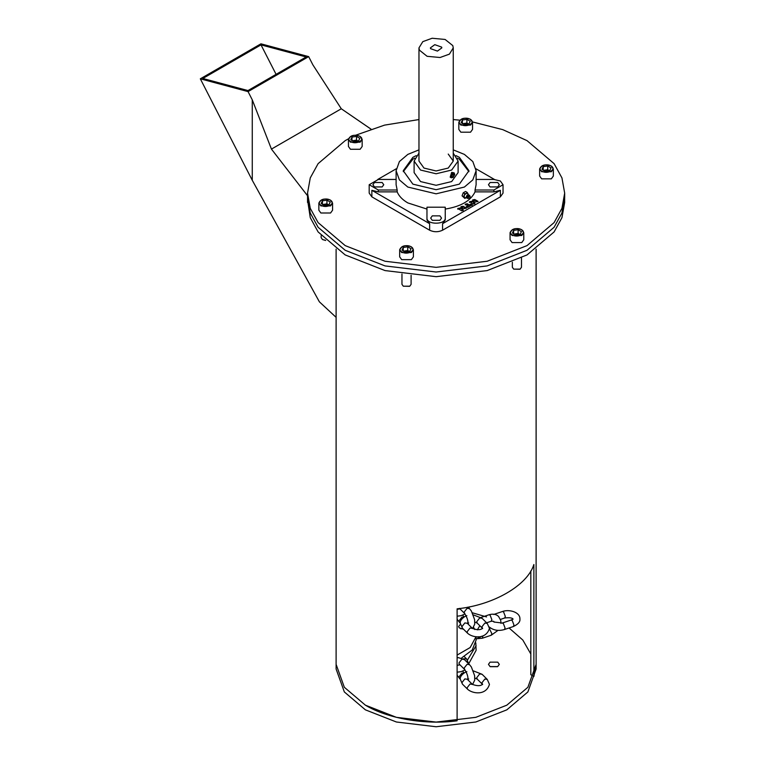 <?xml version="1.0" encoding="UTF-8"?>
<svg xmlns="http://www.w3.org/2000/svg" width="765" height="765" viewBox="0 0 765 765"><rect width="100%" height="100%" fill="white"/><g stroke="black" fill="none" stroke-linecap="round" stroke-linejoin="round"><path stroke-width="1.15" d="M437.427 51.092L441.826 47.879L441.673 47.124L434.797 44.666L430.399 47.879L430.552 48.644L437.427 51.092M432.158 38.25L422.816 41.635L418.971 47.879L419.43 50.165L427.109 56.304L440.057 57.509L449.409 54.133L453.253 47.879L452.794 45.604L445.115 39.455L432.158 38.25M460.779 628.83L462.691 628.39M463.609 629.299L459.239 627.874L458.618 626.497L460.367 624.336M476.107 636.69L476.107 640.085L472.225 650.011L461.831 657.776M473.592 627.357L474.797 629.557M476.05 636.681L470.159 647.544L457.107 655.079M490.26 666.688L497.518 666.688L490.26 666.688M490.049 666.564L488.462 664.355L490.049 662.136L497.728 662.136L499.315 664.355L497.728 666.564L490.049 666.564M536.112 249.113L536.112 664.355L527.879 687.286L506.822 705.177L475.83 717.331L436.107 722.084L396.394 717.331L365.402 705.177C387.539 718.622 425.866 725.153 457.107 720.793L457.107 608.825C493.282 605.163 527.534 585.388 533.874 564.503L533.874 676.47L536.112 664.355L536.112 669.021L527.879 691.943L506.822 709.844L475.83 721.997L436.107 726.75L396.394 721.997L365.402 709.844L344.336 691.943L336.112 669.021L336.112 664.355L344.336 687.286L365.402 705.177L344.336 687.286L336.112 664.355L336.112 316.758M307.607 200.124L310.265 217.662L318.116 231.938L345.197 254.936L385.044 270.58L436.107 276.681L487.171 270.58L527.018 254.936L554.099 231.938L561.95 217.662L564.675 202.457L564.618 195.458L561.95 212.995L554.099 227.272L527.018 250.279L487.171 265.914L436.107 272.015L385.044 265.914L345.197 250.279L385.044 265.914L436.107 272.015L487.171 265.914L527.018 250.279L554.099 227.272L561.95 212.995L564.675 197.791L564.675 193.124L561.95 177.91L554.099 163.643L527.018 140.636L502.748 129.639L472.521 121.931M348.505 138.79L345.197 140.636L318.116 163.643L310.265 177.91L307.54 193.124L307.54 197.791L310.265 212.995L318.116 227.272L345.197 250.279L318.116 227.272L310.265 212.995L307.54 197.791L307.54 202.457M486.54 616.915L472.397 612.794M530.824 653.989L522.811 640.028L509.069 627.979M533.874 676.47L530.824 674.711L530.824 570.9M336.112 317.351L336.112 249.113L336.112 317.351L319.378 301.821L252.268 180.291L200.325 78.824L260.932 43.825L308.668 56.62L248.061 91.609L200.325 78.824M370.968 129.122L341.295 108.773L312.875 64.853L308.668 56.62M371.006 129.113L341.295 108.773L271.441 149.099L307.54 195.744L271.441 149.099L252.268 99.842L252.268 180.291M261.008 44.877L306.163 56.973L247.984 90.566L202.821 78.47L261.008 44.877L276.089 74.339M248.061 91.609L252.268 99.842M307.54 193.124L310.265 208.329L318.116 222.605L345.197 245.613L385.044 261.248L436.107 267.348L487.171 261.248L527.018 245.613L554.099 222.605L561.95 208.329L564.675 193.124M459.784 120.162L453.253 119.56M418.971 119.56L384.556 125.125L355.649 135.223M513.621 230.408L518.125 229.71L521.424 231.613L520.219 234.214L515.715 234.912L512.416 233.009L513.621 230.408L513.621 234.138L518.125 233.44L519.779 234.396L514.462 234.195M521.768 229.883L523.776 232.684L521.673 229.682C515.744 227.597 511.881 228.601 510.064 232.684L510.064 239.78L512.072 242.582L521.768 242.582L523.776 239.78L523.776 232.684L521.768 235.486L512.072 235.486L510.064 232.684L512.234 229.796M512.349 262.223L512.349 267.253L513.688 269.127L520.152 269.127L521.491 267.253L521.491 257.948M513.688 269.127L519.913 269.251M518.125 233.44L518.125 229.71M543.198 166.674L547.711 165.976L551.01 167.879L549.796 170.48L545.292 171.178L541.993 169.275L543.198 166.674L543.198 170.404L547.711 169.706L549.356 170.662L544.039 170.461M551.345 166.158L553.353 168.95L551.249 165.948C545.33 163.863 541.457 164.867 539.641 168.95L539.641 176.046L541.649 178.847L551.345 178.847L553.353 176.046L553.353 168.95L551.345 171.752L541.649 171.752L539.641 168.95L541.821 166.062M547.711 169.706L547.711 165.976M462.385 120.019L466.899 119.321L470.198 121.224L468.983 123.825L464.479 124.523L461.18 122.62L462.385 120.019L462.385 123.748L466.899 123.05L468.543 124.007L463.236 123.806M470.542 119.503L472.55 122.295L470.446 119.292C464.518 117.208 460.645 118.212 458.828 122.295L458.828 129.39L460.836 132.192L470.542 132.192L472.55 129.39L472.55 122.295L470.542 125.097L460.836 125.097L458.828 122.295L461.008 119.407M466.899 123.05L466.899 119.321M322.419 200.832L326.932 200.134L330.231 202.037L329.017 204.638L324.513 205.336L321.214 203.433L322.419 200.832L322.419 204.561L326.932 203.863L328.577 204.819L323.26 204.618M330.566 200.306L332.574 203.108L330.47 200.095C324.551 198.02 320.678 199.024 318.862 203.108L318.862 210.203L320.87 212.995L330.566 212.995L332.574 210.203L332.574 203.108L330.566 205.909L320.87 205.909L318.862 203.108L321.042 200.21M321.147 235.687L321.147 237.676L322.486 239.541L325.527 240.315M322.486 239.541L325.68 240.468M326.932 203.863L326.932 200.134M351.996 137.098L356.509 136.399L359.808 138.302L358.594 140.903L354.09 141.602L350.791 139.699L351.996 137.098L351.996 140.827L356.509 140.129L358.154 141.085L352.847 140.884M360.143 136.572L362.161 139.373L360.057 136.361C354.128 134.286 350.255 135.29 348.438 139.373L348.438 146.469L350.447 149.261L360.143 149.261L362.161 146.469L362.161 139.373L360.143 142.175L350.447 142.175L348.438 139.373L350.619 136.486M356.509 140.129L356.509 136.399M403.232 247.487L407.735 246.789L411.034 248.692L409.83 251.293L405.326 251.991L402.027 250.088L403.232 247.487L403.232 251.216L407.735 250.518L409.39 251.475L404.073 251.274M411.379 246.961L413.387 249.763L411.283 246.751C405.354 244.676 401.491 245.68 399.674 249.763L399.674 256.858L401.682 259.651L411.379 259.651L413.387 256.858L413.387 249.763L411.379 252.565L401.682 252.565L399.674 249.763L401.845 246.875M401.96 274.013L401.96 284.331L403.298 286.196L409.763 286.206L411.101 284.331L411.101 275.266M403.298 286.196L409.524 286.33M407.735 250.518L407.735 246.789M448.233 154.071L453.253 161.071L448.233 168.071L436.107 170.968L423.992 168.071L418.971 161.071L418.971 47.879M454.133 172.842L451.666 172.383L450.174 177.155L451.283 177.796L450.69 176.486L452.708 172.986L454.133 172.842L454.716 174.382M453.253 153.105L458.111 161.071L451.666 170.05L436.107 173.77L420.549 170.05L414.114 161.071L418.971 153.105M458.111 161.071L458.111 172.594L451.666 181.573L436.107 185.293L420.549 181.573L414.114 172.594L414.114 161.071M445.249 218.082L445.249 207.21L426.966 207.21L426.966 218.082C426.468 224.891 445.756 224.891 445.249 218.082L445.249 219.947L442.572 223.686L500.358 190.322L493.894 191.872L475.046 191.872L475.046 190.007L493.894 190.007L503.035 184.728L500.358 180.989L493.894 179.45L476.107 179.45M497.728 182.51L490.049 182.51L488.462 184.728L490.049 186.937L497.728 186.937L499.315 184.728L497.728 182.51M439.952 215.864L432.273 215.864L430.685 218.082L432.273 220.301L439.952 220.301L441.539 218.082L439.952 215.864M382.165 182.51L374.496 182.51L372.899 184.728L374.496 186.937L382.165 186.937L383.762 184.728L382.165 182.51M403.289 171.656L412.88 159.177L414.668 158.221M457.547 158.221L459.344 159.177L468.926 171.656M455.978 155.62L459.344 157.313L468.964 170.729L459.344 184.145L436.107 189.701L412.88 184.145L403.251 170.729L412.88 157.313L416.236 155.62M453.253 149.864L464.393 154.396L472.818 161.558L476.107 170.729L472.818 179.899L464.393 187.052L436.107 193.822L407.822 187.052L399.397 179.899L396.107 170.729L399.397 161.558L407.822 154.396L418.971 149.864M426.966 209.075L407.822 202.916C402.495 199.808 398.947 196.127 397.169 191.872L378.331 191.872L371.867 190.322L429.643 223.686L426.966 219.947L426.966 209.075M475.046 191.872C470.714 200.832 460.779 206.569 445.249 209.075L445.249 219.947M476.107 170.729L476.107 184.728L475.046 190.007M453.081 177.432L453.081 177.432C450.958 177.394 450.958 176.122 453.081 173.626L454.726 174.583L453.081 177.432L451.283 177.796M465.579 208.338L463.141 206.933L460.999 207.286M462.5 207.506L460.999 206.636L463.141 206.282L466.411 208.166L461.668 209.161L463.179 210.031L461.792 210.834L457.766 208.501L462.5 207.506L462.5 208.157L457.766 209.161M463.179 210.681L461.668 209.161M463.141 206.282L463.141 206.933M472.254 205.45L470.867 204.647L469.251 205.584L467.252 204.427L465.225 204.848M467.922 205.756L465.225 204.198L467.252 203.767L469.251 204.924L470.867 203.997L472.254 204.791L467.635 207.458L466.258 206.655L467.788 205.766L467.922 206.407L466.258 207.315M467.788 205.766L467.788 206.426M467.252 203.767L467.252 204.427M469.251 204.924L469.251 205.584M470.867 203.997L470.867 204.647M477.264 201.597L474.826 200.191L472.684 200.545M474.185 200.755L472.684 199.894L474.826 199.531L478.096 201.415L473.353 202.409L474.864 203.28L473.478 204.083L469.452 201.759L474.185 200.755L474.185 201.415L469.452 202.409M474.864 203.939L473.353 202.409M474.826 199.531L474.826 200.191M451.465 175.95L453.081 176.878L454.094 175.625L454.094 174.277L453.081 174.181L452.067 175.443L452.067 176.792L453.081 176.878M452.478 174.688L454.094 175.625M396.107 179.45L378.331 179.45L369.189 184.728L378.331 190.007L397.169 190.007L396.107 184.728L396.107 170.729M397.169 190.007L397.169 191.872M369.189 184.728L369.189 193.124L371.867 196.854L429.643 230.217C433.956 232.225 438.269 232.225 442.572 230.217L500.358 196.854L503.035 193.124L503.035 184.728M426.966 218.082L426.966 219.947M396.251 168.778L377.757 179.459M494.458 179.459L475.964 168.778M469.241 196.156C467.989 197.619 467.989 198.365 469.241 198.393C470.494 196.93 470.494 196.175 469.241 196.156L470.073 196.213L469.289 195.19L467.425 194.922C465.962 196.634 465.962 197.504 467.425 197.533M468.496 195.19L467.759 193.229L464.843 193.746L463.227 192.818L462.06 195.821L464.843 198.412L466.009 197.743L464.259 197.58L464.843 198.412M468.888 194.932L466.822 197.418L467.453 198.355L469.241 198.393M468.218 194.387L467.176 192.398L465.56 191.47L463.227 192.818M464.843 193.746L463.676 196.758L462.06 195.821M463.676 196.758L464.259 197.58L464.259 195.247L467.176 192.398M475.811 642.887L476.107 650.355L468.744 663.704M476.107 645.689L467.501 659.994M469.92 606.712L468.744 607.716M478.393 636.71L477.762 638.498L476.107 639.052M486.626 622.796L491.226 621.247L491.866 619.707L490.135 615.203L489.045 614.754C493.052 613.606 496.236 614.18 498.589 616.475L500.759 620.491L500.941 623.37M489.437 628.744L491.866 633.707L491.226 635.246L482.342 638.23L482.906 635.868M504.431 629.538L505.063 627.998L503.341 623.485L502.251 623.035L511.135 620.052L512.225 620.501L513.956 625.015L513.325 626.554L504.431 629.538C498.503 631.23 493.425 630.37 489.208 626.937M513.086 619.191C512.368 617.824 509.567 617.432 504.699 617.996L505.33 616.456L503.6 611.952L502.509 611.493L493.626 614.486M512.397 234.922C517.981 238.441 527.534 232.923 521.443 229.701C515.859 226.191 506.315 231.699 512.397 234.922M541.974 171.188C547.558 174.707 557.111 169.189 551.02 165.967C545.435 162.457 535.892 167.965 541.974 171.188M461.161 124.532C466.746 128.051 476.299 122.534 470.217 119.311C464.623 115.802 455.079 121.31 461.161 124.532M321.195 205.345C326.779 208.864 336.332 203.347 330.241 200.124C324.656 196.605 315.113 202.123 321.195 205.345M350.772 141.611C356.356 145.13 365.909 139.613 359.827 136.39C354.233 132.881 344.69 138.388 350.772 141.611M402.007 252.001C407.592 255.52 417.145 250.002 411.054 246.779C405.469 243.26 395.926 248.778 402.007 252.001M493.894 190.007L493.894 191.872M500.358 190.322L500.358 196.854M442.572 223.686L442.572 230.217M429.643 223.686L429.643 230.217M371.867 190.322L371.867 196.854M378.331 190.007L378.331 191.872M463.533 658.799L466.574 658.894L464.192 656.533M459.296 664.135L458.962 662.949L461.926 659.153L464.336 659.516L458.101 657.575L457.107 658.034M459.507 664.383L464.68 669.518L464.135 668.075L467.099 664.288L469.509 664.651L471.374 666.984L474.625 675.686L474.721 680.152L472.569 684.512M463.829 673.162L461.926 673.152L458.962 676.948L459.507 678.383L457.107 675.16M474.836 678L477.264 679.157L476.719 677.723L479.684 673.927L482.093 674.29L487.267 679.425L484.857 679.052L481.893 682.849L482.619 684.512M462.452 684.14L461.897 682.696L464.862 678.899L467.281 679.272L472.454 684.398L470.035 684.034L467.071 687.831L467.625 689.265L462.452 684.14L460.272 679.215C459.564 675.323 466.258 671.326 466.87 671.689M459.507 608.395L464.68 613.53L464.135 612.096L467.099 608.299L469.509 608.663L471.374 610.996L474.625 619.698L474.721 624.163L472.569 628.524M463.829 617.173L461.926 617.164L458.962 620.96L459.507 622.394L457.107 619.172M474.836 622.012L477.264 623.169L476.719 621.735L479.684 617.938L482.093 618.302L487.267 623.437L484.857 623.073L481.893 626.86L482.619 628.524M462.452 628.151L461.897 626.707L464.862 622.92L467.281 623.284L472.454 628.409L470.035 628.046L467.071 631.842L467.625 633.286L462.452 628.151L460.272 623.226C459.564 619.334 466.258 615.337 466.87 615.701M453.253 47.879L453.253 161.071M481.893 636.174L477.762 638.498M489.437 628.601L490.528 628.027M494.094 622.117L493.76 621.343L491.226 621.247M489.045 614.754L481.07 617.432M477.15 638.708L482.342 638.23M498.025 630.36L491.226 635.246M477.322 629.882L479.837 625.722M487.171 623.332L487.056 622.653M502.509 611.493C509.26 608.997 520.343 612.201 519.913 619.028C520.343 621.735 518.144 624.25 513.325 626.554M502.251 623.035L493.884 622.012M513.057 619.028L511.135 620.052M500.453 619.421L504.699 617.996M466.478 197.494L467.042 198.135M467.061 197.666L465.369 197.992M466.574 658.894L468.744 663.896M465.072 669.949L461.046 671.67L457.107 672.186M459.966 664.842L457.107 665.33M462.729 671.135L463.953 673.085M469.509 664.651L464.336 659.516M464.68 669.518C467.272 673.726 468.314 677.102 467.817 679.645L468.735 678.957M460.272 679.138L459.507 678.383M487.267 679.425L489.447 684.35C485.995 695.968 472.359 693.673 467.625 689.265M467.979 678.66L467.224 679.215M482.591 684.35L482.619 684.187C480.716 686.081 477.331 686.157 472.454 684.398M473.325 670.867L482.093 674.29M477.264 679.157L482.438 684.293M465.072 613.96L461.046 615.682L457.107 616.207M459.966 608.854L457.107 609.342M462.729 615.146L463.953 617.097M469.509 608.663L467.941 607.104M464.68 613.53C467.272 617.738 468.314 621.113 467.817 623.657L468.735 622.968M460.272 623.15L459.507 622.394M487.267 623.437L489.447 628.361C485.995 639.98 472.359 637.685 467.625 633.286M467.979 622.672L467.224 623.226M482.591 628.361L482.619 628.199C480.716 630.092 477.331 630.169 472.454 628.409M473.325 614.878L482.093 618.302M477.264 623.169L482.438 628.304"/></g></svg>
